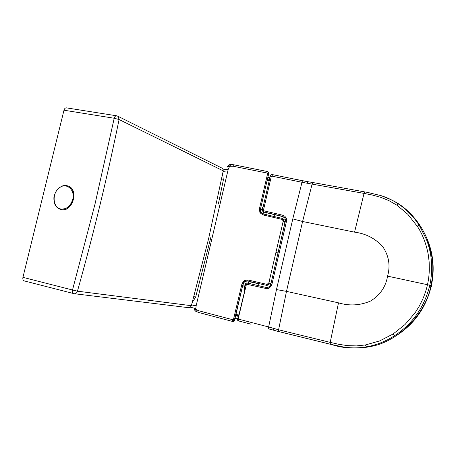 <?xml version="1.0" encoding="UTF-8"?>
<svg xmlns="http://www.w3.org/2000/svg" width="456" height="456" viewBox="0 0 456 456"><rect width="100%" height="100%" fill="white"/><g stroke="black" fill="none" stroke-linecap="round" stroke-linejoin="round"><path stroke-width="0.68" d="M396.697 335.411C414.589 323.754 426.121 307.315 431.296 286.083L430.874 285.929M426.725 237.975C433.337 253.257 434.859 269.291 431.296 286.083L432.009 287.183M117.374 115.984L118.087 116.331L119.079 119.523L223.223 170.857L222.876 168.771L221.736 168.002M188.573 307.68L190.118 307.481L191.383 305.697L208.7 238.317L223.223 170.857M188.892 307.72L73.672 293.635C72.555 293.088 72.168 291.874 72.51 289.993L22.931 277.345L63.982 110.215C64.416 108.722 65.174 107.929 66.262 107.833L66.781 107.912M22.931 277.345C22.595 279.157 23.017 280.343 24.197 280.896L24.424 280.953M67.693 185.894L68.269 186.094C79.372 189.73 72.413 212.673 61.138 209.572L60.602 209.441M283.45 220.088L268.419 284.686L266.606 285.382L247.648 281.004L244.781 281.483L243.082 283.854L234.053 321.383L232.497 321.44L198.759 312.502L195.613 311.197L194.644 310.12L194.176 308.752L195.812 308.541L196.137 305.845L228.205 169.364L226.541 169.222M282.327 219.649L283.187 219.142L283.41 220.442L282.406 220.151L281.905 219.347L262.992 214.93L259.977 212.764L259.367 209.099L267.609 173.662L268.744 173.514L260.393 209.441L260.479 211.436L263.255 206.329M267.609 173.662L267.507 173.177L266.766 172.972L233.073 166.235L229.653 166.297L228.205 169.364M267.381 284.253L267.928 285.148L268.698 284.065L267.678 283.831L266.868 284.339L247.876 279.955L244.205 280.577L242.022 283.621L233.364 319.884L199.124 310.867L196.587 309.858L195.812 308.541M250.629 283.809L251.039 282.059L258.883 283.866L251.37 281.865M283.626 216.942L284.145 217.312M381.353 195.744C387.429 197.67 393.163 200.429 398.561 204.026C406.809 209.629 413.712 216.737 419.275 225.361L426.388 239.326C429.381 246.103 431.404 253.143 432.453 260.439C433.268 269.257 432.761 277.67 430.931 285.667C425.744 314.349 398.002 341.071 372.37 346.167C357.333 349.091 343.83 348.578 331.865 344.639L330.366 344.234L330.195 342.376L338.774 344.314L347.535 345.631L356.467 345.899L365.427 344.964L379.654 340.928L393.009 334.037L404.962 324.604L415.006 312.924L419.149 306.364L422.638 299.415C424.992 293.835 426.605 288.91 427.477 284.641C428.469 280.48 429.09 275.521 429.335 269.752L429.164 261.978L428.201 254.248C426.092 243.51 422.558 234.338 417.599 226.729L407.71 214.183L396.908 205.2L388.746 200.537L380.543 197.26L372.335 195.037L364.042 193.395L303.314 182.537L271.804 176.113L271.263 176.592L263.488 210.039L263.99 210.843L263.71 212.103L283.13 216.691M283.723 217.227L283.216 217.136M266.595 287.462L266.127 287.383M271.001 174.699L270.328 175.902L262.434 209.851M331.153 344.468L278.89 331.609L330.383 344.24L343.379 346.982C350.92 348.213 358.593 348.173 366.402 346.879C376.388 345.089 385.782 341.367 394.588 335.707C412.765 323.714 424.507 306.888 429.797 285.222L387.572 276.142C385.787 286.841 380.093 295.146 370.494 301.057C360.029 305.526 349.364 306.118 338.5 302.835L286.493 291.384L276.484 289.566L268.641 326.969L278.582 329.773L286.493 291.384L302.584 221.491L292.792 218.903L276.484 289.566M387.572 276.142C390.53 265.705 388.928 255.873 382.755 246.662C375.197 238.408 365.797 233.569 354.563 232.15L302.584 221.491L312.138 183.973L312.964 182.548L367.827 192.466L381.33 195.732L391.066 199.694L394.731 201.666L398.401 203.963L396.908 205.2M419.275 225.361L426.388 239.326C432.043 254.049 433.177 269.342 429.797 285.217L430.931 285.667M432.453 260.439C429.951 232.953 411.346 209.504 392.975 200.686M338.5 302.835L330.195 342.376L278.582 329.773L278.89 331.609L276.786 331.073L268.242 328.696L268.641 326.969L238.693 319.177L238.283 318.442L237.109 318.738L237.844 320.705L251.079 324.205M307.811 181.699L302.396 180.707L292.792 218.903M263.99 210.843L282.885 215.26L284.806 216.184L286.334 218.276L286.528 221.092L271.804 284.812L269.633 287.85L268.088 288.483L265.951 288.471L246.457 284.179L245.892 283.273L247.209 283.056L246.964 284.094M238.283 318.442L246.457 284.179M282.885 215.26L282.549 216.503C284.413 217.079 285.388 218.344 285.467 220.294L270.721 284.578L269.046 286.938L266.167 287.428L247.209 283.056L266.167 287.428L265.951 288.471M271.804 284.812L270.721 284.578L285.376 221.029M246.154 284.601L245.106 284.367L245.892 283.273M270.693 284.544C270.117 286.419 268.846 287.4 266.891 287.479L266.15 287.388M285.912 217.426L284.971 218.065L285.439 220.898L286.528 221.092M245.299 283.883L246.542 282.999L247.226 283.022M263.71 212.103L262.394 210.073M245.869 285.815L244.838 285.564C244.302 287.622 244.382 288.825 245.089 289.178M263.488 210.039L262.428 209.863L262.656 211.185L263.739 211.96L282.606 216.366L284.971 218.065M263.881 214.109L263.494 212.034M244.935 289.104L244.273 290.825L243.675 282.509M249.563 281.449L247.591 283.102M283.113 221.713L285.051 222.437M269.342 281.255L268.954 283.096L270.892 283.666M278.337 251.478L277.664 254.38M271.149 282.572L270.425 284.236L270.744 284.316L268.744 283.854L270.744 284.316M235.94 314.497L238.904 314.971L238.214 315.529L235.792 315.147L238.214 315.529L238.904 314.971L244.558 291.458M239.086 314.999L243.914 294.24M260.347 283.94L258.729 283.592M283.062 221.929L282.64 223.748M284.8 223.52L284.897 221.776L283.204 221.308L284.909 221.781M222.642 173.833L223.337 180.046L218.361 204.026M192.284 302.453L195.664 297.112L210.923 237.057M238.739 316.492L235.655 315.734M196.108 305.987L194.53 305.594M194.49 305.588L191.611 304.876M269.388 179.949L267.336 179.573M225.891 171.992L223.098 171.484M221.474 179.727L223.337 180.046M193.885 296.611L195.664 297.112M63.982 110.215L114.199 118.252L119.079 119.523C107.422 176.637 93.548 233.854 77.457 291.173L72.51 289.993L95.019 204.049L114.199 118.252C114.65 116.713 115.396 115.881 116.434 115.767L116.93 115.847M191.383 305.697L77.457 291.173C76.882 292.843 75.878 293.715 74.442 293.772L24.197 280.896M72.749 199.369C70.463 206.289 66.445 209.504 60.694 209.002C52.833 207.526 51.767 193.652 59.012 188.032C66.091 182.012 75.32 189.485 72.749 199.369M60.91 209.509L60.26 209.344C55.757 207.668 53.637 203.701 53.911 197.442C54.538 194.176 55.877 191.298 57.918 188.812L61.834 186.133C63.954 185.375 66.029 185.341 68.047 186.019C79.156 189.662 72.191 212.61 60.91 209.509M67.1 185.717L68.269 186.094M268.749 173.536L268.858 172.607M230.371 166.018L230.069 164.508L233.438 164.724M233.073 166.235L233.421 164.724L267.387 171.519L268.761 172.254M229.653 166.297L228.735 165.032L230.069 164.508M229.106 166.845L227.704 166.058L227.094 167.289M281.905 219.347L282.116 218.367L283.193 219.159M262.992 214.93L263.226 213.961L282.11 218.384M259.977 212.764L260.866 212.268L263.226 213.972M259.367 209.099L260.393 209.407L260.878 212.296M267.507 173.177L268.749 172.225L268.744 173.514L260.393 209.407M266.766 172.972L267.387 171.519M196.137 305.845L194.541 305.372M232.594 319.741L232.497 321.44M199.124 310.867L198.748 312.497M233.364 319.884L234.053 321.383L234.629 320.175M233.671 319.491L234.618 320.186L243.082 283.854L242.022 283.621M244.205 280.577L244.781 281.483M247.876 279.955L247.642 281.004L244.781 281.477L243.071 283.854M266.868 284.339L266.606 285.382L247.642 281.004M267.928 285.148L266.606 285.382M196.063 309.288L194.644 310.12M196.587 309.858L195.613 311.197M366.402 346.879L365.427 344.964M394.588 335.707L393.009 334.037M364.897 191.919L364.042 193.395L354.563 232.15M276.786 331.073L330.366 344.234L343.379 346.982M398.561 204.026L398.401 203.963C406.672 209.56 413.603 216.68 419.195 225.315L417.177 226.062M273.731 328.423L273.691 330.207M313.101 182.571L307.891 181.705M268.122 328.742L276.61 331.027M237.889 320.722L244.952 322.586L238.397 320.882L238.824 319.211M269.633 287.85L269.046 286.938M307.202 183.187L307.823 181.699L291.059 178.421M271.263 176.592L270.328 175.902M272.078 176.147L272.397 174.608M263.574 210.547L262.656 211.185M285.467 220.043L283.398 219.649L285.467 220.048M277.995 252.955L276.005 252.453M268.749 283.82L270.425 284.236M267.165 180.291L269.097 181.209M237.097 318.807L235.057 318.299M195.755 308.547L194.188 308.159M194.136 308.148L190.522 307.247M397.769 334.693C415.057 323.013 426.217 306.797 431.239 286.049C434.579 270.408 433.451 255.331 427.859 240.814M269.929 177.623L267.877 177.253M226.421 169.729L223.126 169.13M66.262 107.833L116.434 115.767L118.087 116.331L222.368 168.315M227.721 166.03L228.735 165.032M267.102 212.895L266.669 214.759M274.911 214.719L274.478 216.583M258.478 285.616L258.883 283.866M372.37 346.167C365.039 347.78 357.914 348.338 350.995 347.854L343.351 346.982M270.955 174.733L272.397 174.602L302.396 180.713M267.29 179.755L269.217 180.673"/></g></svg>
